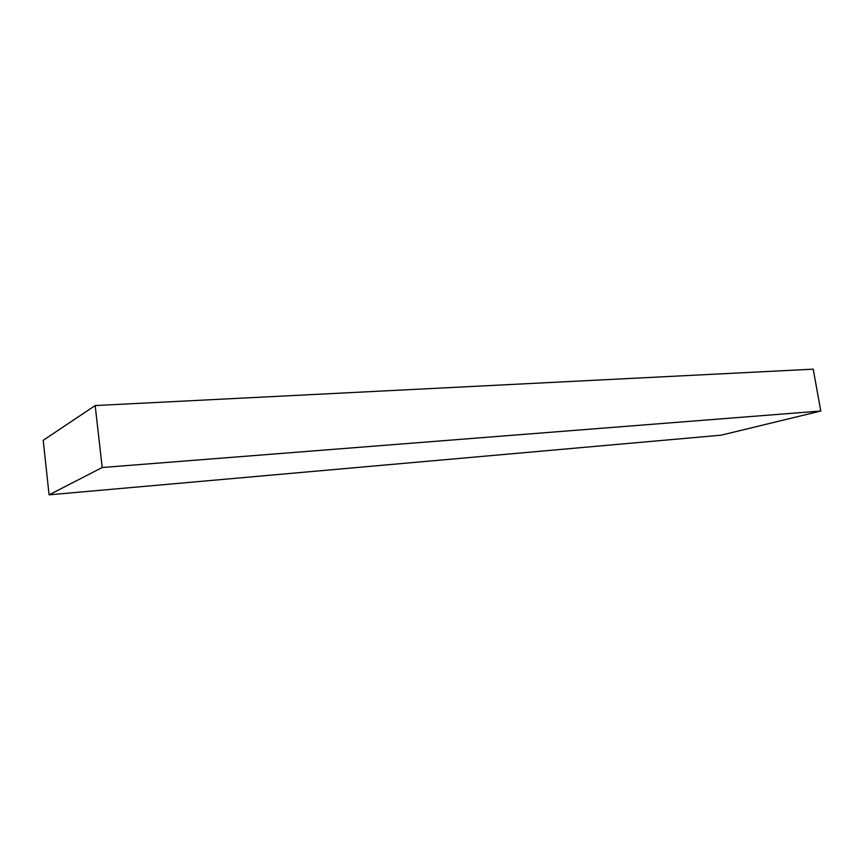 <?xml version="1.0" encoding="UTF-8"?>
<svg xmlns="http://www.w3.org/2000/svg" width="864" height="864" viewBox="0 0 864 864"><rect width="100%" height="100%" fill="white"/><g stroke="black" fill="none" stroke-linecap="round" stroke-linejoin="round"><path stroke-width="1.3" d="M721.116 435.186L820.8 411.016L102.2 467.51L49.086 494.834L721.116 435.186M820.8 411.016L813.197 369.166L95.191 405.562L102.2 467.51M49.086 494.834L43.2 440.305L95.191 405.562"/></g></svg>
